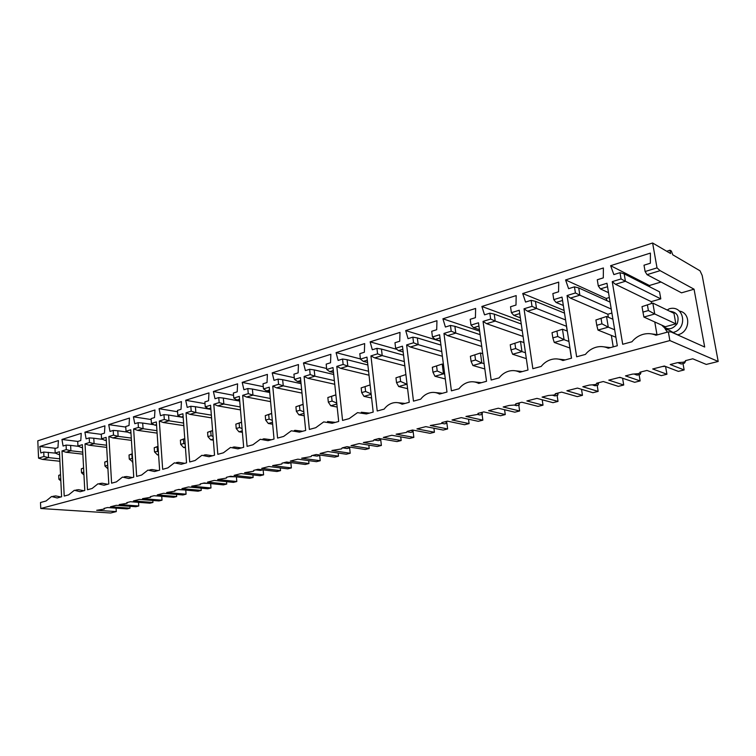 <?xml version="1.0" encoding="UTF-8"?>
<svg xmlns="http://www.w3.org/2000/svg" width="756" height="756" viewBox="0 0 756 756"><rect width="100%" height="100%" fill="white"/><g stroke="black" fill="none" stroke-linecap="round" stroke-linejoin="round"><path stroke-width="1.13" d="M665.573 366.48L666.934 374.248L652.702 368.975L664.344 366.017L678.368 371.394L684.142 369.949L670.222 364.524L677.452 362.682L683.282 362.219C685.38 361.595 686.089 361.075 685.399 360.659L692.751 358.798L706.274 364.43L718.2 361.462L702.182 275.439L700.018 270.799L672.764 254.81L671.356 251.03L669.996 250.227L670.6 253.543L652.617 242.997L37.8 440.814L38.556 458.155L43.942 456.501L43.744 452.05L40.852 452.948L39.785 446.475L58.41 440.578L57.938 447.628L54.98 448.554L55.197 453.042L59.431 451.729L61.605 496.777L57.201 497.977L51.578 496.512L46.059 501.001L40.503 502.513L40.767 508.505L110.631 513.003L116.292 511.595L116.084 508.136M669.996 250.227L666.716 251.257M167.832 467.907L162.663 469.315L159.327 420.998L164.298 419.467L163.967 414.628L160.499 415.705L159.053 408.703L181.44 401.616L181.015 409.317L177.462 410.423L177.821 415.309L182.924 413.74L186.552 462.823L181.242 464.26L174.409 462.833L167.832 467.907M661.018 282.026L649.404 285.503L610.621 265.687L650.396 253.09L650.358 263.22L644.008 265.195L645.114 271.527L657.021 267.87L660.111 270.657L694.055 289.198L704.687 347.032L670.978 331.912L668.342 331.884L669.873 340.569L40.767 508.505M668.342 331.884L655.953 335.248C651.965 333.49 647.779 333.169 643.394 334.265C638.839 335.503 635.021 338.008 631.922 341.778L622.698 344.282L612.247 281.638L621.054 278.936L619.996 272.67L613.853 274.589L610.621 265.687M652.617 242.997L657.021 267.87M141.627 475.033L136.647 476.384L133.632 428.907L138.424 427.433L138.112 422.67L134.776 423.71L133.415 416.821L154.961 409.998L154.526 417.567L151.106 418.626L151.436 423.426L156.341 421.914L159.639 470.137L154.526 471.527L147.968 470.081L141.627 475.033M585.418 354.413L576.648 356.794L567.047 295.549L575.42 292.969L574.447 286.855L568.606 288.669L565.582 279.947L603.392 267.974L603.307 277.868L597.278 279.748L598.289 285.938L606.964 283.264L617.312 345.747L608.24 348.214C604.469 346.475 600.5 346.125 596.333 347.165C592.014 348.346 588.376 350.756 585.418 354.413M541.202 366.433L532.857 368.701L524.031 308.788L532.007 306.331L531.109 300.34L525.552 302.069L522.717 293.526L558.712 282.13L558.58 291.797L552.844 293.583L553.77 299.631L562.02 297.099L571.536 358.193L562.908 360.536C559.336 358.807 555.565 358.438 551.606 359.431C547.495 360.546 544.027 362.88 541.202 366.433M499.102 377.877L491.164 380.032L483.046 321.394L490.653 319.051L489.831 313.192L484.53 314.846L481.874 306.464L516.168 295.596L515.998 305.046L510.536 306.747L511.387 312.672L519.249 310.253L527.99 370.024L519.778 372.254C516.386 370.544 512.814 370.156 509.043 371.101C505.121 372.16 501.814 374.428 499.102 377.877M458.986 388.782L451.408 390.833L443.961 333.424L451.209 331.194L450.453 325.449L445.397 327.027L442.912 318.805L475.628 308.439L475.42 317.681L470.204 319.297L470.997 325.099L478.491 322.793L486.524 381.298L478.699 383.424C475.477 381.723 472.075 381.326 468.474 382.215C464.742 383.235 461.585 385.418 458.986 388.782M420.705 399.177L413.475 401.143L406.624 344.906L413.56 342.78L412.861 337.148L408.032 338.66L405.698 330.589L436.949 320.695L436.703 329.729L431.723 331.279L432.451 336.959L439.605 334.757L446.985 392.043L439.519 394.065C436.458 392.392 433.216 391.977 429.786 392.827C426.223 393.8 423.199 395.917 420.705 399.177M384.142 409.119L377.225 410.999L370.941 355.887L377.575 353.846L376.932 348.336L372.311 349.773L370.119 341.854L400 332.394L399.726 341.24L394.972 342.723L395.634 348.289L402.466 346.191L409.242 402.296L402.116 404.233C399.206 402.57 396.116 402.145 392.836 402.957C389.425 403.884 386.533 405.934 384.142 409.119M349.178 418.626L342.562 420.421L336.798 366.395L343.139 364.439L342.562 359.034L338.13 360.414L336.07 352.636L364.666 343.583L364.364 352.249L359.818 353.666L360.423 359.119L366.962 357.106L373.19 412.096L366.367 413.948L357.512 412.644L349.178 418.626M315.715 427.716L309.374 429.436L304.101 376.45L310.177 374.579L309.639 369.278L305.405 370.601L303.458 362.965L330.854 354.29L330.533 362.776L326.176 364.137L326.734 369.486L332.99 367.567L338.697 421.47L332.167 423.247L323.71 421.905L315.715 427.716M283.651 436.429L277.584 438.083L272.746 386.099L278.577 384.303L278.085 379.106L274.022 380.372L272.198 372.869L298.459 364.553L298.11 372.869L293.933 374.173L294.453 379.427L300.453 377.575L305.679 430.447L299.423 432.149L291.325 430.788L283.651 436.429M252.91 444.783L247.089 446.371L242.676 395.35L248.27 393.63L247.817 388.527L243.914 389.737L242.194 382.375L267.397 374.39L267.029 382.545L263.022 383.793L263.494 388.943L269.249 387.176L274.031 439.047L268.04 440.672L260.291 439.293L252.91 444.783M223.407 452.806L217.813 454.328L213.787 404.243L219.164 402.589L218.749 397.571L215.006 398.743L213.381 391.495L237.592 383.831L237.204 391.825L233.358 393.025L233.784 398.091L239.312 396.39L243.678 447.297L237.932 448.856L230.504 447.457L223.407 452.806M195.076 460.508L189.699 461.963L186.033 412.785L191.192 411.188L190.824 406.265L187.214 407.389L185.692 400.264L208.958 392.893L208.552 400.746L204.857 401.899L205.254 406.87L210.565 405.235L214.543 455.216L209.025 456.719L201.899 455.301L195.076 460.508M116.396 481.884L111.604 483.188L108.883 436.514L113.494 435.097L113.211 430.429L109.998 431.43L108.722 424.645L129.474 418.068L129.03 425.505L125.732 426.526L126.025 431.241L130.76 429.786L133.746 477.178L128.822 478.51L122.519 477.064L116.396 481.884M92.09 488.489L87.479 489.746L85.022 443.857L89.473 442.496L89.217 437.894L86.118 438.858L84.908 432.186L104.914 425.845L104.46 433.15L101.285 434.133L101.55 438.773L106.114 437.374L108.807 483.953L104.063 485.239L98.006 483.783L92.09 488.489M68.664 494.859L64.213 496.068L62.011 450.935L66.301 449.622L66.074 445.095L63.088 446.031L61.945 439.463L81.251 433.349L80.779 440.521L77.717 441.476L77.953 446.031L82.357 444.679L84.776 490.483L80.202 491.721L74.371 490.266L68.664 494.859M280.278 467.907L280.533 470.629L276.951 471.517L258.061 469.278L253.685 470.393L253.619 471.196L244.613 472.698L263.589 474.853L260.092 475.722L241.088 473.587L234.095 475.363L253.137 477.461L249.688 478.321L230.627 476.252L226.413 477.32L226.45 478.085L217.671 479.54L236.808 481.534L233.434 482.375L214.279 480.4L207.541 482.12L226.734 484.048L223.417 484.88L204.205 482.971L200.132 484.001L200.264 484.728L191.712 486.136L210.99 487.97L207.73 488.782L188.442 486.968L181.95 488.622L201.266 490.398L198.063 491.202L178.718 489.444L174.806 490.436L175.014 491.135L166.679 492.506L186.071 494.188L182.924 494.972L163.523 493.309L157.257 494.897L176.687 496.531L173.587 497.306L154.148 495.69L150.359 496.654L150.652 497.316L142.515 498.648L162.011 500.188L158.977 500.945L139.473 499.414L133.425 500.954L152.948 502.447L149.953 503.194L130.419 501.719L126.772 502.645L127.131 503.279L119.193 504.573L138.764 505.991L135.834 506.718L116.254 505.32L110.414 506.803L130.004 508.174L127.112 508.892L107.513 507.541L103.978 508.438L104.413 509.043L96.664 510.3L116.292 511.595M280.533 470.629L261.67 468.361L268.928 466.518L287.743 468.833L291.372 467.926L290.862 462.596M308.675 460.621L308.968 463.532L305.244 464.458L286.562 462.029L282.007 463.192L281.837 464.042L272.585 465.583L291.372 467.926M308.968 463.532L290.304 461.084L297.855 459.166L316.452 461.67L320.223 460.725L319.646 454.999M338.178 453.033L338.499 456.17L334.643 457.134L316.188 454.507L311.453 455.707L311.17 456.596L301.653 458.202L320.223 460.725M338.499 456.17L320.081 453.515L327.924 451.521L346.286 454.224L350.208 453.25L349.537 447.07M368.834 445.114L369.211 448.506L365.195 449.508L347.004 446.673L342.081 447.921L341.674 448.866L331.884 450.51L350.208 453.25M369.211 448.506L351.058 445.643L359.232 443.564L377.31 446.484L381.383 445.473L380.618 438.773M400.727 436.864L401.162 440.54L396.985 441.58L379.096 438.518L373.965 439.822L373.426 440.814L363.343 442.515L381.383 445.473M401.162 440.54L383.32 437.44L391.825 435.276L409.591 438.433L413.834 437.374L412.956 430.098M433.925 428.236L434.426 432.243L430.079 433.33L412.53 430.013L407.182 431.374L406.501 432.423L396.116 434.19L413.834 437.374M434.426 432.243L416.934 428.898L425.808 426.639L443.205 430.051L447.628 428.945L446.909 423.275M468.522 419.202L469.098 423.596L464.562 424.721L447.41 421.149L441.825 422.566C442.789 422.84 442.506 423.209 440.984 423.672L430.287 425.505L447.628 428.945M469.098 423.596L452.003 419.986L461.264 417.633L478.255 421.309L482.867 420.156L482.082 414.373M504.583 409.733L505.263 414.571L500.529 415.753L483.812 411.897L477.981 413.381C478.907 413.664 478.576 414.061 476.97 414.553L465.932 416.443L482.867 420.156M505.263 414.571L488.603 410.678L498.28 408.221L514.808 412.19L519.627 410.99L518.786 405.093M542.213 399.782L543.016 405.159L538.064 406.388L521.848 402.23L515.762 403.78C516.65 404.091 516.244 404.498 514.562 405.018L509.166 405.452L503.165 406.983L519.627 410.99M543.016 405.159L526.866 400.954L536.977 398.384L552.986 402.664L558.022 401.408L557.106 395.397M581.515 389.302L582.46 395.312L577.291 396.607L561.632 392.118L555.263 393.734C556.104 394.074 555.641 394.509 553.855 395.048L548.365 395.492L542.08 397.089L558.022 401.408M582.46 395.312L566.877 390.786L577.471 388.093L592.893 392.714L598.157 391.4L597.174 385.267M622.594 378.236L623.719 385.021L618.313 386.373L603.288 381.534L596.607 383.226C597.41 383.585 596.871 384.048 594.991 384.615L589.387 385.069L582.81 386.732L598.157 391.4M623.719 385.021L608.778 380.136L619.882 377.32L634.643 382.3L640.152 380.93L639.094 374.664M666.934 374.248L661.264 375.656L646.938 370.44L639.945 372.217C640.682 372.595 640.067 373.086 638.083 373.681L632.366 374.144L625.477 375.893L640.152 380.93M718.2 361.462L669.873 340.569M684.142 369.949L682.999 363.551M263.589 474.853L263.145 469.882M252.92 474.919L253.137 477.461M236.808 481.534L236.42 476.875M226.545 481.666L226.734 484.048M210.99 487.97L210.641 483.604M201.096 488.159L201.266 490.398M186.071 494.188L185.768 490.077M176.535 494.424L176.687 496.531M162.011 500.188L161.746 496.323M152.816 500.463L152.948 502.447M138.764 505.991L138.528 502.334M129.89 506.293L130.004 508.174M184.776 438.82L180.391 440.172L184.766 438.584M177.556 411.736L159.053 408.703M185.381 446.976L183.576 447.486L180.693 444.386L183.755 443.507L185.163 444.046M183.132 416.461L181.128 417.076L177.821 415.309M183.198 417.406L181.128 417.076M183.576 447.486L185.437 447.732M164.298 419.467L168.957 420.79L163.324 422.519L183.802 425.628M181.071 417.047L168.55 415.044L168.957 420.79L183.613 423.058M168.55 415.044L163.967 414.628M180.693 444.386L180.391 440.172M183.755 443.507L183.443 439.293M178.444 462.313L184.748 463.315M228.879 476.696L235.428 476.771M159.327 420.998L163.324 422.519M612.247 281.638L615.469 284.303L651.218 301.644L660.791 298.866L659.544 291.844L624.163 273.833L619.996 272.67M660.111 270.657L647.042 274.655L645.114 271.527M642.014 306.643L652.825 303.08L642.014 306.643L642.959 312.105L648.383 310.555L647.438 305.074M678.283 362.842L681.203 364.005L684.407 363.201L685.248 361.822M649.404 285.503L649.943 286.949M621.054 278.936L625.429 281.26L615.469 284.303M624.163 273.833L625.429 281.26L660.791 298.866M694.055 289.198L681.525 292.837L647.042 274.655M651.218 301.644L651.54 303.449M654.772 321.971L656.936 334.388M677.527 334.851L678.047 334.719C690.152 332.092 691.23 312.814 679.389 311.094M664.845 328.34L667.359 332.149M665.299 326.743L675.855 323.842L654.734 313.986L643.904 317.057L665.299 326.743M649.716 333.67L657.928 334.71M662.294 366.537L665.28 366.367M648.383 310.555L654.734 313.986L652.825 303.08L673.974 313.315L675.855 323.842M643.904 317.057L642.959 312.105M595.908 319.986L606.52 316.48L595.908 319.986L596.767 325.326L601.937 323.842L608.278 327.15L597.977 330.07L596.767 325.326M609.327 297.505L606.189 298.44L565.582 279.947M612.918 319.221L606.52 316.48L608.278 327.15L614.666 329.777M620.856 377.65L618.994 377.537M607.54 286.722L600.406 288.905L598.289 285.938M608.523 292.685L600.406 288.905M597.977 330.07L615.904 337.242M606.189 298.44L607.011 300.727M575.42 292.969L579.861 295.18L570.393 298.081L607.843 314.241L608.344 317.265M610.092 302.116L578.709 287.923L579.861 295.18L611.235 309.053M578.709 287.923L574.447 286.855M611.339 335.409L613.22 346.862M611.897 313.06L607.843 314.241M601.937 323.842L601.058 318.493M640.115 372.812L640.852 373.077L640.672 372.028M640.852 373.077L640.219 374.371L637.166 375.146L634.671 374.267M601.993 346.607L610.432 347.618M567.047 295.549L570.393 298.081M552.031 332.678L562.455 329.238L552.031 332.678L552.834 337.894L557.748 336.486L564.07 339.671L554.271 342.449L552.834 337.894M564.099 310.451L522.717 293.526M567.312 331.09L562.455 329.238L564.07 339.671L568.928 341.447M562.549 300.482L556.066 302.457L553.77 299.631M563.324 305.481L556.066 302.457M554.271 342.449L569.958 348.034M532.007 306.331L536.505 308.439L527.49 311.198L566.442 326.271L567.189 331.034M564.515 313.116L535.437 301.332L536.505 308.439L565.582 319.949M535.437 301.332L531.109 300.34M569.826 347.996L571.423 358.221M557.748 336.486L556.945 331.251M596.645 383.245L598.478 383.821L598.317 382.791M598.478 383.821L598.053 385.04L595.133 385.777L592.817 385.059M556.747 358.911L565.29 359.884M524.031 308.788L527.49 311.198M510.243 344.764L520.478 341.391L510.243 344.764L510.98 349.877L515.658 348.535L521.971 351.606L512.625 354.252L510.98 349.877M520.799 320.856L481.874 306.464M523.974 342.581L520.478 341.391L521.971 351.606L525.467 352.75M519.731 313.57L513.834 315.365L511.387 312.672M520.355 317.803L513.834 315.365M512.625 354.252L526.327 358.627M490.653 319.051L495.199 321.064L486.599 323.691L523.076 336.429M521.262 323.993L494.216 314.109L495.199 321.064L522.245 330.712M494.216 314.109L489.831 313.192M515.658 348.535L514.921 343.413M556.057 393.536L558.004 394.084L557.852 393.082M558.004 394.084L557.758 395.237L554.97 395.936L552.721 395.312M513.759 370.61L522.33 371.565M483.046 321.394L486.599 323.691M470.383 356.293L480.447 352.986L470.383 356.293L471.064 361.292L475.533 360.017L481.818 362.984L472.897 365.507L471.064 361.292M479.635 331.147L442.912 318.805M482.734 353.685L480.447 352.986L481.818 362.984L484.095 363.655M478.935 326.034L473.577 327.679L470.997 325.099M479.427 329.654L473.577 327.679M472.897 365.507L484.823 368.947M451.209 331.194L455.792 333.112L447.59 335.617L481.733 346.437M480.117 334.662L454.895 326.299L455.792 333.112L481.024 341.268M454.895 326.299L450.453 325.449M475.533 360.017L474.853 354.999M517.293 403.392L519.306 403.902L519.164 402.91M519.306 403.902L519.221 404.98L516.556 405.66L514.278 405.084M472.859 381.771L481.402 382.687M443.961 333.424L447.59 335.617M432.337 367.293L442.222 364.052L432.337 367.293L432.952 372.198L437.223 370.979L443.479 373.842L434.955 376.261L432.952 372.198M440.436 341.249L405.698 330.589M443.422 364.383L442.222 364.052L443.479 373.842L444.679 374.163M440.011 337.932L435.154 339.416L432.451 336.959M440.408 341.032L435.154 339.416M434.955 376.261L445.303 378.954M413.56 342.78L418.172 344.613L410.328 347.013L442.373 356.256M440.928 345.067L417.34 337.932L418.172 344.613L441.769 351.559M417.34 337.932L412.861 337.148M437.223 370.979L436.599 366.065M480.183 412.823L482.252 413.296L482.13 412.322M482.252 413.296L482.328 414.316L479.776 414.959L477.386 414.42M433.887 392.411L442.364 393.3M406.624 344.906L410.328 347.013M395.964 377.82L405.679 374.626L395.964 377.82L396.531 382.621L400.614 381.459L406.841 384.228L398.686 386.533L396.531 382.621M396.976 349.414L370.119 341.854M405.915 374.683L407.068 384.284M402.844 349.3L398.45 350.642L395.634 348.289M403.165 351.965L398.45 350.642M398.686 386.533L407.597 388.65M377.575 353.846L382.205 355.603L374.702 357.9L404.847 365.857M403.553 355.178L381.449 349.064L382.205 355.603L404.328 361.557M381.449 349.064L376.932 348.336M400.614 381.459L400.037 376.639M444.641 421.857L446.758 422.292L446.645 421.347M446.758 422.292L446.73 421.328M396.702 402.57L405.074 403.43M441.92 423.341L444.528 423.88L446.976 423.256M370.941 355.887L374.702 357.9M361.17 387.885L370.109 384.927L361.17 387.885L361.689 392.591L365.602 391.476L371.12 393.876M360.404 358.93L336.07 352.636M371.177 394.33L363.986 396.371L361.689 392.591M367.312 360.158L363.343 361.368L360.423 359.119M367.567 362.455L363.343 361.368M363.986 396.371L371.593 398.015M343.139 364.439L347.798 366.121L340.616 368.323L369.013 375.203M367.86 364.978L347.099 359.705L347.798 366.121L368.569 371.253M347.099 359.705L342.562 359.034M365.602 391.476L365.072 386.751M410.555 430.514L412.719 430.929L412.615 430.032M412.719 430.929L413.069 431.837L412.852 430.079M361.283 412.256L369.438 413.116M407.73 431.874L410.716 432.432L413.069 431.837M336.798 366.395L340.616 368.323M335.891 394.915L327.849 397.524L335.881 394.83M326.63 368.493L303.458 362.965M336.855 404.054L330.75 405.783L328.331 402.145L332.073 401.067L336.751 403.042M333.311 370.553L329.729 371.65L326.734 369.486M333.519 372.538L329.729 371.65M330.75 405.783L337.176 407.059M310.177 374.579L314.836 376.195L307.957 378.302L334.757 384.284M333.727 374.466L314.203 369.901L314.836 376.195L334.379 380.637M314.203 369.901L309.639 369.278M328.331 402.145L327.849 397.524M332.073 401.067L331.582 396.437M377.849 438.83L380.051 439.208L379.994 438.669M380.051 439.208L380.514 440.068L380.362 438.735M327.537 421.498L335.333 422.387M374.541 440.011L378.255 440.644L380.514 440.068M304.101 376.45L307.957 378.302M303.109 404.451L295.908 406.756L303.09 404.328M294.282 377.745L272.198 372.869M303.988 413.371L298.885 414.817L296.352 411.292L299.934 410.262L303.836 411.878M300.737 380.514L297.524 381.487L294.453 379.427M300.907 382.224L297.524 381.487M298.885 414.817L304.224 415.791M278.577 384.303L283.245 385.853L276.649 387.875L301.984 393.092M301.049 383.651L282.659 379.682L283.245 385.853L301.653 389.709M282.659 379.682L278.085 379.106M296.352 411.292L295.908 406.756M299.934 410.262L299.489 405.726M346.428 446.815L348.648 446.928M348.677 447.165L349.244 447.977L349.14 447.004M295.218 430.344L302.674 431.26M342.477 447.817L347.08 448.525L349.244 447.977M272.746 386.099L276.649 387.875M271.688 413.579L265.271 415.62L271.669 413.419M263.286 386.685L242.194 382.375M272.491 422.292L268.304 423.483L265.668 420.071L269.117 419.089L272.311 420.374M269.514 390.058L266.641 390.937L263.494 388.943M269.656 391.542L266.641 390.937M268.304 423.483L272.661 424.21M248.27 393.63L252.939 395.123L246.598 397.061L270.582 401.625M269.741 392.525L252.4 389.056L252.939 395.123L270.289 398.478M252.4 389.056L247.817 388.527M265.668 420.071L265.271 415.62M269.117 419.089L268.711 414.628M318.522 454.838L319.174 455.584L319.108 454.923M264.222 438.83L271.366 439.775M312.436 455.462L317.095 456.114L319.174 455.584M242.676 395.35L246.598 397.061M241.542 422.339L235.844 424.135L241.523 422.15M233.557 395.322L213.381 391.495M242.27 430.854L238.943 431.799L236.222 428.501L239.52 427.556L242.071 428.558M239.557 399.215L236.987 400L233.784 398.091M239.661 400.491L236.987 400M238.943 431.799L242.392 432.328M219.164 402.589L223.833 404.016L217.747 405.877L240.474 409.884M239.718 401.096L223.341 398.062L223.833 404.016L240.219 406.955M223.341 398.062L218.749 397.571M236.222 428.501L235.844 424.135M239.52 427.556L239.151 423.18M234.473 446.976L241.325 447.939M283.528 462.804L288.244 463.409L290.247 462.908M213.787 404.243L217.747 405.877M212.597 430.75L207.579 432.309L212.578 430.523M204.999 403.666L185.692 400.264M213.258 439.075L210.716 439.794L207.919 436.599L211.094 435.692L213.05 436.439M210.782 408.004L208.514 408.703L205.254 406.87M210.867 409.109L208.514 408.703M210.716 439.794L213.343 440.172M191.192 411.188L195.861 412.568L190.002 414.354L211.567 417.888M210.886 409.383L195.407 406.719L195.861 412.568L211.349 415.148M195.407 406.719L190.824 406.265M207.919 436.599L207.579 432.309M211.094 435.692L210.754 431.392M205.906 454.791L212.474 455.774M255.698 469.882L260.451 470.44L262.389 469.948M186.033 412.785L190.002 414.354M55.679 495.917L60.867 496.975M60.839 480.901L58.892 479.238L60.735 478.718M59.554 454.233L58.656 454.507L55.197 453.042M59.894 461.255L42.582 459.421L48.526 457.607L59.781 458.816M59.573 454.611L58.656 454.507M55.698 448.327L39.785 446.475M55.386 453.118L43.744 452.05M48.28 452.324L48.526 457.607L43.942 456.501M38.556 458.155L42.582 459.421M58.892 479.238L58.713 475.373L60.537 474.655M60.546 474.834L58.713 475.373M158.032 446.588L154.224 447.741L158.013 446.323M151.172 419.542L133.415 416.821M158.58 454.573L157.446 454.895L154.507 451.88L158.354 451.379M156.53 424.589L154.782 425.127L151.436 423.426M156.586 425.392L154.782 425.127M157.446 454.895L158.609 455.027M138.424 427.433L143.064 428.709L137.639 430.362L157.106 433.112M154.026 424.74L142.695 423.058L143.064 428.709L156.946 430.703M142.695 423.058L138.112 422.67M154.507 451.88L154.224 447.741M157.446 451.039L157.163 446.89M152.022 469.542L158.08 470.563M203.024 483.264L209.034 483.443M133.632 428.907L137.639 430.362M132.291 454.063L129.021 455.027L132.272 453.78M125.77 427.074L108.722 424.645M132.782 461.878L129.276 459.1L132.565 458.457M130.92 432.423L129.408 432.886L126.025 431.241M130.968 433.094L129.408 432.886M132.281 462.02L132.791 462.077M113.494 435.097L118.125 436.335L112.899 437.932L131.421 440.361M127.981 432.186L117.785 430.778L118.125 436.335L131.279 438.093M117.785 430.778L113.211 430.429M129.276 459.1L129.021 455.027M132.111 458.287L131.856 454.214M126.583 476.507L132.413 477.537M178.085 489.604L183.595 489.888M108.883 436.514L112.899 437.932M107.494 461.255L104.734 462.058L107.475 460.962M101.304 434.369L84.908 432.186M107.928 468.805L104.971 466.055L107.721 465.28M106.256 439.954L104.961 440.351L101.55 438.773M106.294 440.521L104.961 440.351M89.473 442.496L94.084 443.677L89.047 445.218L106.691 447.382M102.892 439.397L93.782 438.225L94.084 443.677L106.568 445.227M93.782 438.225L89.217 437.894M104.971 466.055L104.734 462.058M107.702 465.28L107.465 461.264M102.088 483.216L107.683 484.256M154.007 495.719L159.043 496.097M85.022 443.857L89.047 445.218M83.595 468.172L81.317 468.833L83.585 467.936M77.84 441.438L61.945 439.463M83.954 474.929L81.525 472.765L83.803 472.113M82.489 447.221L81.393 447.561L77.953 446.031M82.508 447.694L81.393 447.561M66.301 449.622L70.894 450.765L66.037 452.258L82.858 454.167M78.709 446.371L70.629 445.397L70.894 450.765L82.744 452.135M70.629 445.397L66.074 445.095M81.525 472.765L81.317 468.833M78.463 489.68L83.859 490.729M62.011 450.935L66.037 452.258M667.179 310.026L669.211 308.807C684.189 304.337 688.291 328.964 673.057 332.479L669.06 330.117C667.198 330.013 664.779 328.359 661.793 325.156M662.247 325.363C667.312 330.419 672.311 329.843 677.244 323.634C679.531 316.15 676.998 312.02 669.665 311.226M176.431 462.577L178.293 462.351M677.726 334.804L672.736 332.564M294.33 430.466L295.048 430.391M262.993 438.99L264.061 438.867M232.952 447.174L234.322 447.013M204.12 455.027L205.755 454.828M52.892 496.323L55.557 495.945M149.811 469.845L151.88 469.58M124.201 476.838L126.45 476.535M99.546 483.575L101.956 483.245M75.798 490.068L78.341 489.708"/></g></svg>
